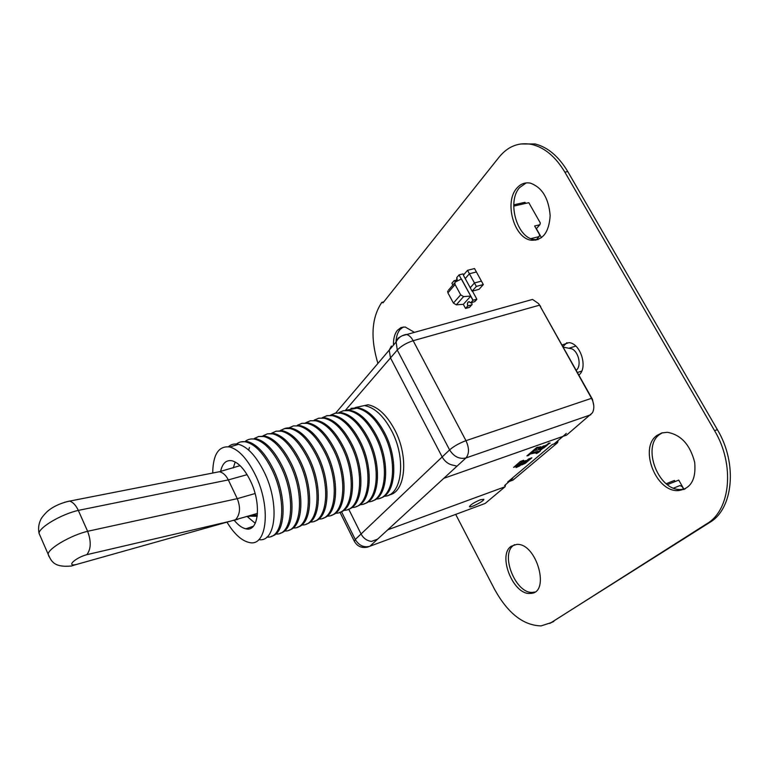 <?xml version="1.0" encoding="UTF-8"?>
<svg xmlns="http://www.w3.org/2000/svg" width="769" height="769" viewBox="0 0 769 769"><rect width="100%" height="100%" fill="white"/><g stroke="black" fill="none" stroke-linecap="round" stroke-linejoin="round"><path stroke-width="1.15" d="M549.739 623.486L709.749 522.439C733.309 508.857 737.759 463.447 717.362 429.631L567.753 171.554C558.63 156.367 547.749 147.167 535.099 143.957L520.517 143.976M455.7 514.394L494.64 589.458C507.867 613.306 523.362 625.457 541.145 625.899L551.286 622.582L707.028 523.602C730.56 510.03 734.981 464.572 714.574 430.688L564.879 172.179C555.756 156.963 544.875 147.754 532.235 144.534C519.181 141.89 508.165 146.062 499.177 157.039L383.01 302.823L381.818 302.371L383.779 301.861M381.818 302.371C371.59 317.616 370.283 337.966 377.896 363.439M511.135 546.288L516.672 544.394C536.752 542.654 550.873 593.783 530.264 593.399C513.442 595.369 497.264 555.324 511.135 546.288M534.705 592.043L532.763 592.341C515.922 594.322 499.763 554.334 513.654 545.288L514.605 544.644M657.014 435.398L661.859 432.928L667.405 432.303C681.084 434.793 690.178 444.818 694.686 462.371C696.272 479.75 690.629 489.161 677.749 490.622C655.39 491.497 638.924 447.491 657.014 435.398M685.266 488.882L680.469 489.526C658.091 490.42 641.644 446.481 659.764 434.379L662.359 432.784M393.468 345.137C393.324 338.716 394.651 333.765 397.448 330.266L400.966 327.584L405.186 326.988L414.241 332.237M396.006 341.965C396.246 336.668 397.583 332.525 399.995 329.565L403.312 326.979M562.129 345.012L568.897 342.647C580.595 343.109 588.275 368.034 578.884 375.041M563.014 346.608L566.964 342.647M516.835 188.174C520.584 183.839 525.083 182.157 530.322 183.128C542.087 187.367 548.691 198.191 550.152 215.618C549.056 232.411 542.751 240.61 531.235 240.226C514.028 238.294 503.955 202.045 516.835 188.174M538.002 239.63L534.013 239.534C516.797 237.611 506.742 201.42 519.642 187.549L526.227 182.897M667.396 484.633L678.758 480.106L684.054 489.449M673.606 488.113L680.007 485.547L682.209 486.652L683.843 489.536M675.095 481.567L674.461 480.433L666.214 483.711M512.74 478.472L504.608 485.518M501.648 488.007L387.797 529.793L443.771 478.337L563.052 436.35L554.064 443.905L552.075 444.617L507.627 482.057L509.559 481.356M566.301 433.389L563.052 436.35M554.064 443.905L557.112 441.358M576.231 370.283C581.739 366.15 578.836 351.894 571.828 348.818L568.031 348.088M64.298 502.359L69.595 501.109C73.017 502.167 75.92 505.262 78.313 510.395L228.316 479.904C226.009 475.3 223.039 472.579 219.415 471.724L213.936 472.791M86.82 554.68L230.191 521.247L76.246 564.523C65.711 566.849 75.391 557.736 86.82 554.68C91.069 549.153 91.338 541.357 87.608 531.292L78.313 510.395C61.703 514.105 39.44 527.111 39.027 533.253L40.19 535.945M230.191 521.247L257.5 513.404M76.246 564.523L71.084 566.119M355.086 407.58L368.111 404.763C377.896 406.782 386.72 415.049 394.584 429.573C409.089 456.488 405.571 492.506 389.124 494.89M220.616 471.445C222.385 463.303 226.192 459.747 232.046 460.775C238.496 462.611 244.532 469.138 250.175 480.356C261.777 503.359 258.788 532.436 245.859 528.812C242.033 527.995 238.14 525.14 234.189 520.248M380.319 498.072C395.968 494.64 398.755 459.228 384.587 432.774C376.723 418.182 367.918 409.848 358.191 407.791L350.943 408.358M365.044 405.696C374.811 407.733 383.625 416.019 391.498 430.563C406.753 458.843 401.927 496.332 384.125 496.245M372.331 500.869C387.893 497.495 390.575 461.977 376.397 435.408C368.524 420.739 359.748 412.367 350.058 410.271L342.839 410.829M347.03 410.05L356.97 408.166C366.698 410.223 375.493 418.567 383.356 433.168C398.65 461.611 393.92 499.225 376.166 499.023M364.285 503.695C379.761 500.369 382.328 464.745 368.149 438.051C360.277 423.325 351.51 414.895 341.869 412.77L334.688 413.309M338.908 412.54L343.58 410.665L348.828 410.646C358.517 412.742 367.294 421.124 375.166 435.802C390.479 464.399 385.836 502.147 368.14 501.821M356.172 506.531C371.571 503.262 374.022 467.542 359.834 440.724C351.952 425.92 343.214 417.442 333.621 415.289L326.469 415.808M330.728 415.049L335.39 413.155L340.638 413.145C350.27 415.279 359.027 423.709 366.9 438.455C382.241 467.216 377.704 505.089 360.055 504.637M348.011 509.395C363.314 506.185 365.659 470.359 351.452 443.405C343.57 428.544 334.861 420.018 325.306 417.827L318.183 418.336M322.48 417.577L327.133 415.664L332.371 415.673C341.965 417.836 350.702 426.314 358.575 441.118C373.945 470.051 369.505 508.059 351.914 507.473M339.773 512.289C354.99 509.126 357.22 473.195 343.003 446.116C335.121 431.188 326.431 422.614 316.934 420.383L315.665 420.768C325.162 422.998 333.852 431.582 341.734 446.529C357.152 475.8 352.913 514.077 335.447 513.211M314.175 420.124L318.808 418.192L324.047 418.211C333.592 420.403 342.301 428.939 350.183 443.809C365.583 472.916 361.238 511.058 343.714 510.328M331.487 515.192C346.608 512.087 348.713 476.059 334.496 448.846C326.614 433.851 317.943 425.219 308.484 422.96L301.438 423.431M305.802 422.69L310.426 420.749L315.665 420.768M323.124 518.123C338.158 515.076 340.138 478.943 325.912 451.595C318.03 436.532 309.388 427.852 299.977 425.555L298.699 425.949C308.09 428.246 316.732 436.936 324.624 452.018C340.09 481.644 336.063 520.19 318.712 519.037M297.372 425.276L301.977 423.315L307.216 423.354C316.655 425.613 325.325 434.254 333.208 449.259C348.655 478.712 344.522 517.114 327.113 516.114M314.704 521.074C329.641 518.085 331.506 481.846 317.27 454.373C309.378 439.234 300.756 430.505 291.413 428.179C287.183 427.362 283.53 428.323 280.454 431.034M288.865 427.891L293.47 425.901L298.699 425.949M306.216 524.054C321.058 521.122 322.797 484.778 308.552 457.171C300.66 441.964 292.066 433.178 282.771 430.813L275.831 431.236M280.31 430.515L284.886 428.516L290.115 428.573C299.458 430.909 308.071 439.647 315.963 454.787C331.468 484.595 327.536 523.285 310.253 521.978M297.67 527.053C312.406 524.179 314.021 487.729 299.766 459.987C291.874 444.713 283.309 435.869 274.062 433.466L267.16 433.87M271.678 433.168L276.244 431.14L281.464 431.207C290.759 433.581 299.343 442.377 307.235 457.593C322.769 487.584 318.952 526.4 301.727 524.948M289.048 530.072C303.688 527.265 305.168 490.709 290.913 462.823C283.021 447.481 274.475 438.59 265.286 436.148L258.422 436.532M249.425 447.5L248.675 450.086M262.979 435.84L267.525 433.793L272.745 433.87C281.983 436.283 290.547 445.126 298.439 460.41C314.002 490.593 310.292 529.553 293.133 527.938M280.358 533.119C294.902 530.379 296.248 493.717 281.983 465.687C274.091 450.269 265.574 441.319 256.442 438.849L255.106 439.253C264.228 441.742 272.745 450.692 280.637 466.12C296.248 496.687 292.778 535.935 275.744 533.984M254.212 438.532L258.749 436.465L263.959 436.552C273.139 438.993 281.685 447.894 289.577 463.255C305.158 493.621 301.573 532.734 284.472 530.946M271.611 536.195C286.039 533.513 287.26 496.736 272.985 468.581C265.094 453.085 256.606 444.088 247.522 441.569L240.735 441.915M251.761 526.784L252.242 527.303M245.378 441.252C248.166 439.128 251.405 438.465 255.106 439.253M258.807 539.617C276.148 542.827 279.839 502.888 263.911 471.484C256.019 455.921 247.56 446.866 238.544 444.309C234.612 443.434 231.229 444.242 228.393 446.731M236.477 443.992C239.246 441.839 242.475 441.166 246.176 441.983C255.25 444.501 263.729 453.508 271.63 469.013C287.27 499.773 283.915 539.165 266.949 537.041M227.047 522.266C234.199 533.984 241.562 540.713 249.137 542.462C267.131 547.48 271.428 506.733 255.058 474.329C247.157 458.689 238.736 449.577 229.768 446.991C218.713 445.616 213.023 454.296 212.705 473.041M456.642 466.11L456.017 467.081L456.642 466.11L453.825 465.351C448.798 464.553 444.915 461.746 442.175 456.94C444.915 461.746 448.798 464.553 453.825 465.351M528.226 300.631L532.552 299.429L538.521 303.563L539.55 305.168L413.155 340.715C411.194 337.149 408.916 335.053 406.32 334.438C401.562 335.274 398.111 337.86 395.948 342.215L389.21 350.135L391.402 346.079L391.882 346.992L391.402 346.079L389.21 350.135L390.489 357.912L442.175 456.94L361.055 533.984L348.703 509.174L361.055 533.984L355.268 539.473C358.96 545.519 363.814 547.797 369.822 546.307L377.627 539.127L371.504 541.414C366.928 540.799 363.439 538.319 361.055 533.984C363.439 538.319 366.928 540.799 371.504 541.414L377.627 539.127L465.956 457.949C459.372 459.391 453.912 456.709 449.596 449.894C453.873 446.222 459.333 443.146 465.976 440.675L413.155 340.715C406.522 342.887 401.216 345.992 397.256 350.039L396.093 341.619L398.217 338.072L401.303 336.226M377.627 539.127L387.797 529.793L505.06 486.758L485.181 503.445L482.682 504.368M593.783 405.657L592.476 399.38L539.55 305.168L591.534 398.313C594.216 403.658 594.533 408.474 592.476 412.761L566.609 435.1L443.771 478.337L456.017 467.081M505.579 484.701L505.06 486.758M557.612 442.656L552.075 444.617L507.627 482.057L513 480.096L557.612 442.656L558.102 440.512M540.722 306.658L538.521 303.563M345.531 410.175L390.489 357.912L442.175 456.94L449.596 449.894L397.256 350.039L390.489 357.912L389.21 350.135L335.765 412.972M590.861 414.751L465.956 457.949C469.301 453.825 469.311 448.077 465.976 440.675L591.534 398.313L592.476 399.38M354.374 541.347L355.268 539.473L341.455 511.654M339.936 512.241L354.221 541.04C357.085 546.259 361.468 548.297 367.39 547.163L485.181 503.445M532.552 299.429L402.014 335.822M547.076 444.588L549.268 443.511L547.076 444.588M546.269 445.136L548.345 444.299L546.269 445.136M543.933 446.808L544.5 446.481L543.933 446.808M544.067 447.125L546.25 446.058L544.067 447.125M541.799 449.317L540.232 450.259L541.799 449.317M536.877 453.402L539.194 451.961L537.06 452.72L536.108 453.527L536.877 453.402M528.418 455.536L530.187 454.027L536.589 452.576L538.098 451.297L531.696 452.749L533.475 451.22L531.965 451.566L526.909 455.882L528.418 455.536M522.785 461.679L516.028 467.581L519.604 465.985L526.063 460.496L522.785 461.679M520.402 461.438L513.634 467.369L517.239 465.774L523.708 460.256L520.402 461.438M528.601 458.968L521.795 464.899L525.371 463.303L531.869 457.805L528.601 458.968M536.704 447.52L532.59 451.028L540.511 449.25L544.635 445.751L543.125 446.087L540.53 448.289L538.531 448.74L540.924 446.702L539.415 447.039L535.628 449.394L538.223 447.173L536.704 447.52M539.434 451.384L538.281 452.057L539.434 451.384M538.54 452.143L540.251 451.095L538.54 452.143M540.511 450.403L538.944 451.345L540.511 450.403M543.029 448.24L542.078 448.836L543.029 448.24M541.953 448.769L544.231 447.721L541.953 448.769M543.568 447.885L545.356 446.779L543.568 447.885M544.577 446.568L546.644 445.732L544.577 446.568M547.288 445.193L544.961 446.251L547.288 445.193M545.625 445.376L546.192 445.049L545.625 445.376M550.21 443.05L548.585 443.175L549.393 443.175L547.432 444.155L550.21 443.05M480.394 499.773C474.262 502.378 470.618 504.647 469.455 506.588C469.407 508.578 484.47 500.955 483.836 499.312L480.394 499.773M472.099 291.172L479.058 289.327L483.317 284.568L481.432 281.127L474.444 282.954L470.224 287.731L472.099 291.172L476.338 286.414L483.317 284.568M476.338 286.414L474.444 282.954L481.423 281.127L474.521 268.544L467.533 270.323L463.361 275.158L465.226 278.58L469.407 273.754L476.396 271.966L469.407 273.754L467.533 270.323M470.224 287.731L465.226 278.58L469.407 273.754L474.444 282.954L470.224 287.731M461.246 279.041L459.074 274.889L463.034 273.879L463.582 274.898M472.426 291.086L476.857 299.199L474.588 301.708L476.636 299.439M471.714 304.889L469.484 307.369L465.687 308.407L467.917 305.927L471.714 304.889L469.888 306.927L471.714 304.889M476.857 299.199L473.031 300.227L470.772 302.746L474.588 301.708L476.713 299.583M461.304 278.974L473.031 300.227L461.438 278.945L455.584 281.877L448.404 290.23M459.074 274.889L456.863 277.465L456.651 281.348L456.805 277.542C457.468 280.012 457.036 281.377 455.488 281.617L456.363 281.387M455.748 281.8L454.046 280.752L457.113 279.887M454.133 280.656L455.488 281.617M455.757 281.79L454.075 280.723L451.893 283.271L452.864 285.068M470.772 302.746L473.031 300.227L470.772 302.746M467.783 305.966L465.553 308.446L467.783 305.966C467.043 303.39 467.494 301.967 469.128 301.688L470.638 302.775M465.553 308.446L463.332 304.351L470.791 296.103L463.582 296.584L460.669 294.825L453.422 303.073L447.894 292.864L447.645 291.134M470.657 296.142L472.897 300.266M467.763 305.985C467.033 303.38 467.494 301.948 469.148 301.679L470.657 302.755L474.877 301.611L470.58 302.851L469.167 301.861C467.61 302.102 467.168 303.447 467.84 305.889L472.051 304.755L467.84 305.889M471.733 302.534L472.051 304.755M463.361 304.322L456.305 304.822L453.422 303.073M447.894 292.864L455.075 284.53L454.825 282.781M455.075 284.53L460.669 294.825M513.74 204.862L525.006 202.305L513.74 204.862L525.006 202.305L525.631 203.41M513.711 206.121L528.803 202.68L540.328 222.991L539.857 224.759L540.328 222.991L528.803 202.68L513.711 206.121L528.803 202.68L540.328 222.991L539.857 224.759L534.628 226.019L539.857 224.759L536.214 228.826L539.857 224.759L534.628 226.019L539.607 234.814L534.628 226.019L539.607 234.814L539.127 236.602L539.607 234.814L539.127 236.602L530.889 238.63L539.127 236.602L535.839 240.226L539.127 236.602L530.889 238.63M536.368 228.653L541.491 237.708M535.839 240.226L539.127 236.602M536.214 228.826L539.857 224.759M551.286 622.582L553.795 621.477M707.028 523.602L709.749 522.439M714.574 430.688L717.362 429.631M564.879 172.179L567.753 171.554M255.087 493.535L237.265 498.658L228.316 479.904L247.099 474.665M235.401 519.902C240.139 514.586 240.764 507.502 237.265 498.658L87.608 531.292C71.036 535.234 48.639 548.21 48.101 554.113L48.928 556.468M233.363 520.488L237.929 519.238M251.309 516.201L257.221 516.249M257.375 514.97L248.204 516.508M235.189 461.986L233.276 467.927M247.58 516.874L255.26 523.285M456.305 304.822L463.582 296.584M535.099 143.957L532.235 144.534M532.763 592.341L530.264 593.399M680.469 489.526L677.749 490.622M534.013 239.534L531.235 240.226M577.461 372.475L581.71 371.11M571.828 348.818L563.331 347.175M569.387 348.078L575.818 346.098M69.595 501.109L219.415 471.724L240.082 465.658M69.383 501.052C59.078 503.589 51.312 507.463 46.082 512.663C42.968 515.989 41.132 518.431 40.594 519.979C38.652 524.074 38.133 528.495 39.027 533.253L48.101 554.113C51.263 561.235 53.868 567.512 70.767 566.051M245.859 528.812L253.357 526.236M265.286 436.148L263.959 436.552M274.062 433.466L272.745 433.87M282.771 430.813L281.464 431.207M291.413 428.179L290.115 428.573M308.484 422.96L307.216 423.354M325.306 417.827L324.047 418.211M333.621 415.289L332.371 415.673M341.869 412.77L340.638 413.145M350.058 410.271L348.828 410.646M358.191 407.791L356.97 408.166M251.915 527.553L251.3 526.948M247.522 441.569L246.176 441.983M238.544 444.309L229.768 446.991"/></g></svg>
